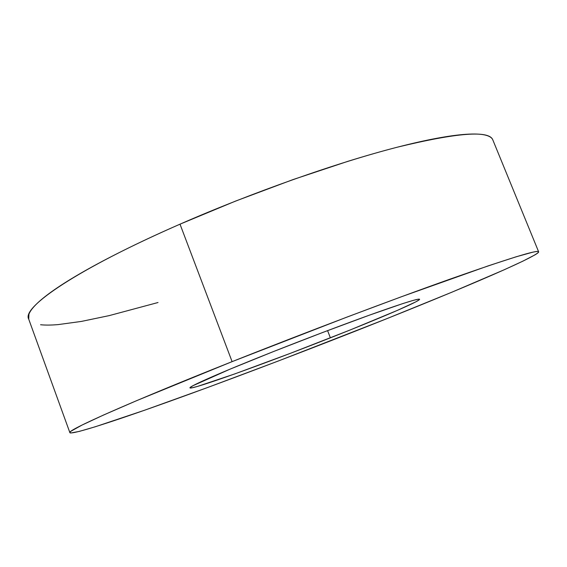 <?xml version="1.0" encoding="UTF-8"?>
<svg xmlns="http://www.w3.org/2000/svg" width="567" height="567" viewBox="0 0 567 567"><rect width="100%" height="100%" fill="white"/><g stroke="black" fill="none" stroke-linecap="round" stroke-linejoin="round"><path stroke-width="0.85" d="M492.737 139.716C491.766 137.505 489.101 135.917 484.75 134.953C480.384 133.996 474.196 133.769 466.209 134.287C458.186 134.804 448.355 136.144 436.71 138.305C425.037 140.474 411.72 143.486 396.758 147.342C381.768 151.212 365.502 155.868 347.954 161.304L293.04 179.576L235.695 201.037L180.008 224.171L232.101 361.64C306.123 332.198 391.79 299.815 450.241 279.063C508.627 258.524 538.09 249.43 538.629 251.783C538.289 256.766 444.875 296.009 351.171 332.801C288.964 357.231 223.157 382.115 168.371 401.79C114.364 421.153 71.889 435.002 69.883 432.656C66.382 430.707 126.569 403.562 232.101 361.64L180.008 224.171C77.091 269.091 21.709 307.378 28.669 319.001L69.869 432.621M273.103 351.703C308.157 337.826 347.578 322.928 375.652 312.92C404.115 302.849 418.758 298.299 419.587 299.27C420.353 301.07 378.728 318.817 330.377 337.833L327.584 330.632L330.377 337.833C266.178 363.192 190.937 390.337 189.973 387.871C188.35 386.758 221.832 371.987 273.103 351.703L229.529 369.372L192.936 385.723L190.009 387.693L191.603 387.906L197.373 386.467L234.731 373.929L290.432 353.305L349.577 330.207L397.531 310.319L415.88 301.821L419.382 299.659L418.517 299.156L413.024 300.439L402.846 303.572L369.408 315.16L323.169 332.297L273.103 351.703M538.629 251.783L492.815 139.9C489.229 130.183 457.42 132.607 397.389 147.179C337.535 162.523 252.187 192.553 180.008 224.171C162.084 232.023 145.365 239.742 129.85 247.325C114.371 254.902 100.515 262.11 88.296 268.942C76.106 275.76 65.772 282.033 57.288 287.767C48.833 293.486 42.27 298.561 37.585 302.991C32.921 307.406 30.037 311.148 28.931 314.21L28.726 319.157M40.576 324.742C45.317 325.238 51.143 325.196 58.061 324.608L81.372 321.425L109.204 315.613L158.016 302.523M232.101 361.64L346.756 317.166L401.556 296.697L488.307 265.831L516.112 256.801L532.704 252.209C536.368 251.408 538.338 251.252 538.607 251.741C538.87 252.237 537.644 253.293 534.929 254.895L523.029 261.082L504.346 269.715L451.864 292.203L386.51 318.796L278.617 360.888L207.763 387.459L144.231 410.352L95.341 426.745L79.345 431.395L70.854 432.99C69.401 432.968 69.557 432.309 71.314 431.026L82.009 425.073L103.832 414.895L136.909 400.543L232.101 361.64"/></g></svg>
